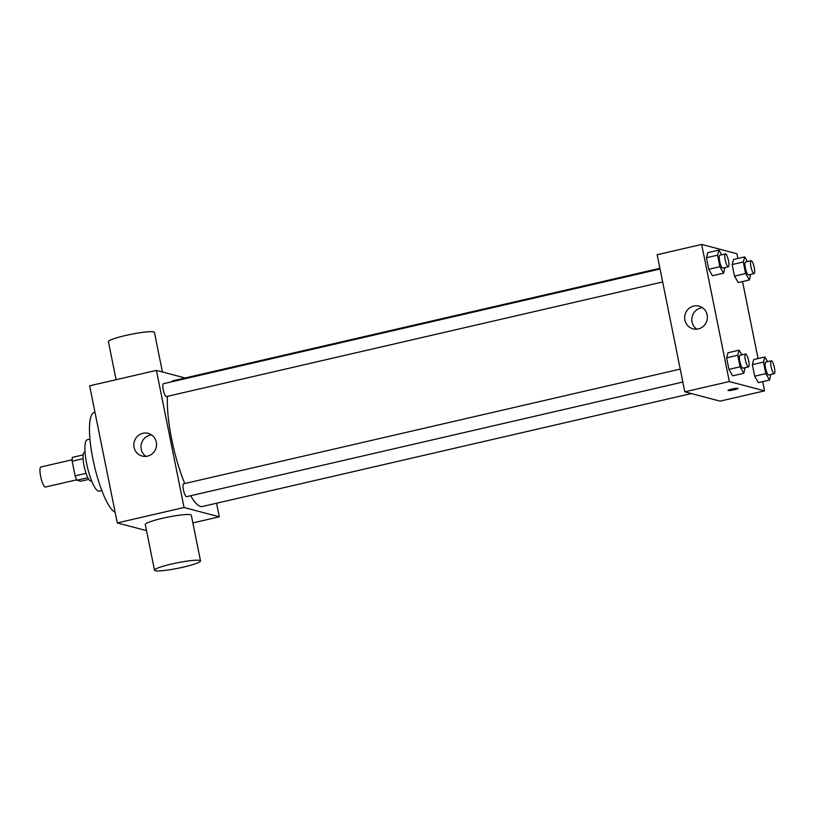 <?xml version="1.0" encoding="UTF-8"?>
<svg xmlns="http://www.w3.org/2000/svg" width="815" height="815" viewBox="0 0 815 815"><rect width="100%" height="100%" fill="white"/><g stroke="black" fill="none" stroke-linecap="round" stroke-linejoin="round"><path stroke-width="1.22" d="M72.148 459.782L40.882 467.005A10.269 2.364 77 0 0 40.75 476.938A10.269 2.364 77 0 0 45.212 487.013A10.269 2.364 77 0 0 45.508 487.024L76.773 479.801M86.064 473.332L75.112 475.858L72.158 461.198A13.947 3.219 77 0 1 72.392 457.378L83.171 454.892M88.825 479.363L80.767 481.227L76.997 480.229A13.947 3.219 77 0 1 75.112 475.858M87.877 477.722L76.997 480.229M91.637 480.881L91.005 481.033A14.67 3.382 -103 0 1 84.403 467.494A14.67 3.382 -103 0 1 84.403 452.437L85.035 452.294M83.079 458.682L72.158 461.198M101.834 490.569L99.216 491.18A26.406 6.092 -103 0 1 87.337 466.822A26.406 6.092 -103 0 1 87.327 439.713L89.956 439.112M115.139 512.268A51.335 11.838 -103 0 1 93.277 460.811A51.335 11.838 -103 0 1 94.234 412.533L94.998 412.359M146.517 530.647L117.289 522.924L89.64 385.811L156.409 370.387L185.127 377.977M216.556 503.222L219.296 516.812L192.86 522.924M682.838 382.041L186.564 496.671A6.591 1.518 -103 0 1 183.599 490.589A6.591 1.518 -103 0 1 183.599 483.815L680.23 369.103M219.296 516.812L184.058 507.501L156.409 370.387M662.656 281.949L166.382 396.579A6.591 1.518 -103 0 1 163.418 390.497A6.591 1.518 -103 0 1 163.418 383.722L660.048 269.011M691.334 393.553L202.385 506.502A64.558 14.884 -103 0 1 190.659 495.724M184.771 483.55A64.558 14.884 -103 0 1 167.462 396.335M171.333 381.899A64.558 14.884 -103 0 1 173.33 380.697L659.906 268.308M154.504 570.215L145.284 524.503A23.472 2.761 -11.4 0 1 167.747 517.158A23.472 2.761 -11.4 0 1 191.311 515.223L200.521 560.934A23.472 2.761 168.6 0 0 176.967 562.87A23.472 2.761 168.6 0 0 154.504 570.215A23.472 2.761 168.6 0 0 183.385 567.118A23.472 2.761 168.6 0 0 200.521 560.934M184.058 507.501L117.289 522.924M142.89 433.295A11.736 11.339 104.8 0 1 156.154 447.618A11.736 11.339 104.8 0 1 133.833 444.562A11.736 11.339 104.8 0 1 142.89 433.295M151.61 434.945A11.736 11.339 -75.2 0 0 145.936 456.4M116.087 379.698L108.426 341.689A23.472 2.761 -11.4 0 1 125.561 335.495A23.472 2.761 -11.4 0 1 154.442 332.408L162.419 371.976M762.708 381.644L764.562 390.864L720.053 401.143L684.814 391.821L657.165 254.718L701.674 244.429L736.913 253.75L737.87 258.457M742.526 281.552L758.052 358.549M724.922 267.565L723.618 273.178L712.493 275.745L708.755 269.296L706.432 257.754L707.838 252.66L718.962 250.083L721.672 254.769M770.827 374.452L769.533 380.065L758.398 382.632L754.67 376.184L752.337 364.641L753.743 359.547L764.877 356.98L767.587 361.666M764.562 390.864L729.323 381.542L701.674 244.429M750.646 274.36L749.352 279.973L738.217 282.54L734.488 276.091L732.155 264.549L733.561 259.455L744.696 256.888L747.406 261.574M745.104 367.657L743.8 373.27L732.675 375.837L728.936 369.389L726.613 357.836L728.019 352.752L739.144 350.175L741.854 354.861M729.323 381.542L684.814 391.821M698.323 328.914A11.736 11.339 104.8 0 1 685.058 314.59A11.736 11.339 104.8 0 1 707.379 317.656A11.736 11.339 104.8 0 1 698.323 328.914M737.901 388.286A5.135 0.601 -11.4 0 1 738.064 388.398A5.135 0.601 -11.4 0 1 733.154 390.008A5.135 0.601 -11.4 0 1 727.999 390.426A5.135 0.601 -11.4 0 1 732.328 388.949A5.135 0.601 -11.4 0 1 737.901 388.286M738.064 388.398A5.135 0.601 -11.4 0 1 733.154 389.998A5.135 0.601 -11.4 0 1 727.999 390.426M696.764 329.158A11.736 11.339 104.8 0 1 702.438 307.703M743.8 373.27L740.071 366.811L737.738 355.269L739.144 350.175M745.552 354.005L739.989 355.299A6.591 1.518 77 0 0 739.908 361.677A6.591 1.518 77 0 0 742.771 368.146A6.591 1.518 77 0 0 742.954 368.146L748.527 366.862A6.591 1.518 77 0 0 748.516 360.098A6.591 1.518 77 0 0 745.552 354.005A6.591 1.518 77 0 0 745.47 360.393A6.591 1.518 77 0 0 748.333 366.862A6.591 1.518 77 0 0 748.527 366.862M732.675 375.837L728.936 369.389L726.613 357.836L728.019 352.752M740.071 366.811L728.936 369.389M737.738 355.269L726.613 357.836M723.618 273.178L719.889 266.719L717.557 255.177L718.962 250.083M725.37 253.913L719.808 255.207A6.591 1.518 77 0 0 719.727 261.584A6.591 1.518 77 0 0 722.589 268.054A6.591 1.518 77 0 0 722.773 268.054L728.345 266.77A6.591 1.518 77 0 0 728.335 260.005A6.591 1.518 77 0 0 725.37 253.913A6.591 1.518 77 0 0 725.289 260.301A6.591 1.518 77 0 0 728.152 266.77A6.591 1.518 77 0 0 728.345 266.77M712.493 275.745L708.755 269.296L706.432 257.754L707.838 252.66M719.889 266.719L708.755 269.296M717.557 255.177L706.432 257.754M769.533 380.065L765.794 373.616L763.472 362.074L764.877 356.98M771.285 360.811L765.713 362.094A6.591 1.518 77 0 0 765.631 368.472A6.591 1.518 77 0 0 768.494 374.941A6.591 1.518 77 0 0 768.688 374.951L774.25 373.667A6.591 1.518 77 0 0 774.25 366.893A6.591 1.518 77 0 0 771.285 360.811A6.591 1.518 77 0 0 771.194 367.188A6.591 1.518 77 0 0 774.056 373.657A6.591 1.518 77 0 0 774.25 373.667M758.398 382.632L754.67 376.184L752.337 364.641L753.743 359.547M765.794 373.616L754.67 376.184M763.472 362.074L752.337 364.641M749.352 279.973L745.613 273.524L743.29 261.982L744.696 256.888M751.094 260.719L745.531 262.002A6.591 1.518 77 0 0 745.45 268.38A6.591 1.518 77 0 0 748.313 274.849A6.591 1.518 77 0 0 748.506 274.859L754.069 273.575A6.591 1.518 77 0 0 754.069 266.8A6.591 1.518 77 0 0 751.094 260.719A6.591 1.518 77 0 0 751.012 267.096A6.591 1.518 77 0 0 753.875 273.565A6.591 1.518 77 0 0 754.069 273.575M738.217 282.54L734.488 276.091L732.155 264.549L733.561 259.455M745.613 273.524L734.488 276.091M743.29 261.982L732.155 264.549"/></g></svg>
